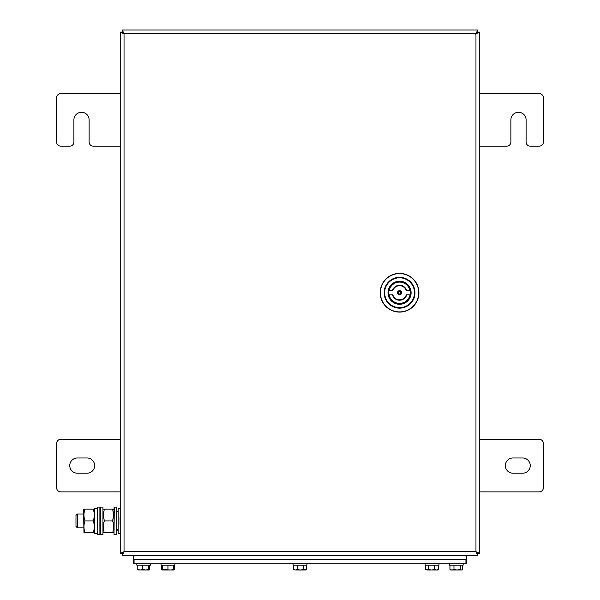 <?xml version="1.0" encoding="UTF-8"?>
<svg xmlns="http://www.w3.org/2000/svg" width="600" height="600" viewBox="0 0 600 600"><rect width="100%" height="100%" fill="white"/><g stroke="black" fill="none" stroke-linecap="round" stroke-linejoin="round"><path stroke-width="0.9" d="M477.697 553.395L475.62 551.332L477.697 553.395L479.768 553.395L479.768 32.085L479.768 553.395L475.965 551.678L477.683 555.48L122.317 555.48L124.035 551.678L120.233 553.395L120.233 32.085L124.035 33.803L122.317 30L122.317 32.197M122.302 553.395L124.035 551.678L122.302 553.395L120.233 553.395L120.233 32.085L122.302 32.085L124.035 33.803L122.317 32.078M475.62 34.148L477.683 32.078L475.965 33.803L479.768 32.085L477.697 32.085L475.62 34.148M479.768 93.608L539.235 93.608A4.147 4.147 0 0 1 543.382 97.762L543.382 142.012A4.147 4.147 0 0 1 539.235 146.16L530.243 146.16A4.147 4.147 0 0 1 526.095 142.012L526.095 119.887A7.605 7.605 0 0 0 518.49 112.282A7.605 7.605 0 0 0 510.885 119.887L510.885 142.012A4.147 4.147 0 0 1 506.737 146.16L479.768 146.16M120.233 93.608L60.765 93.608A4.147 4.147 0 0 0 56.617 97.762L56.617 142.012A4.147 4.147 0 0 0 60.765 146.16L69.758 146.16A4.147 4.147 0 0 0 73.905 142.012L73.905 119.887A7.605 7.605 0 0 1 81.51 112.282A7.605 7.605 0 0 1 89.115 119.887L89.115 142.012A4.147 4.147 0 0 0 93.262 146.16L120.233 146.16M69.758 465.592A7.605 7.605 0 0 0 77.363 473.197L87.045 473.197A7.605 7.605 0 0 0 94.65 465.592A7.605 7.605 0 0 0 87.045 457.987L77.363 457.987A7.605 7.605 0 0 0 69.758 465.592M120.233 439.32L60.765 439.32A4.147 4.147 0 0 0 56.617 443.467L56.617 487.717A4.147 4.147 0 0 0 60.765 491.873L120.233 491.873M530.243 465.592A7.605 7.605 0 0 1 522.638 473.197L512.955 473.197A7.605 7.605 0 0 1 505.35 465.592A7.605 7.605 0 0 1 512.955 457.987L522.638 457.987A7.605 7.605 0 0 1 530.243 465.592M479.768 439.32L539.235 439.32A4.147 4.147 0 0 1 543.382 443.467L543.382 487.717A4.147 4.147 0 0 1 539.235 491.873L479.768 491.873M122.317 553.283L122.317 555.48M477.683 32.078L477.683 30L122.317 30M477.683 30L475.965 33.803L477.697 32.085M477.683 555.48L477.683 553.403M77.363 527.82L75.983 526.44L75.983 515.377L77.363 513.998L77.363 527.82L83.588 527.82M97.41 533.355L97.41 508.463L94.65 508.463L94.65 533.355L97.41 533.355L97.41 511.478M100.177 530.34L100.177 511.478M102.945 532.305L102.945 509.513M100.177 532.305L100.177 509.513M120.233 508.463L118.155 508.463L118.155 533.355L120.233 533.355M116.775 534.045L116.775 507.772M114.007 534.045L114.007 507.772L114.007 534.045M113.363 512.055L113.453 512.61M104.325 520.912L103.32 515.033L104.325 509.153C102.998 509.153 102.998 509.153 104.325 509.153C102.998 509.153 102.998 509.153 104.325 509.153L112.627 509.153C113.955 509.153 113.955 509.153 112.627 509.153C113.955 509.153 113.955 509.153 112.627 509.153L113.632 515.033L112.627 520.912C113.955 524.835 113.955 528.75 112.627 532.665C113.955 532.665 113.955 532.665 112.627 532.665C113.955 532.665 113.955 532.665 112.627 532.665L104.325 532.665C102.998 532.665 102.998 532.665 104.325 532.665C102.998 532.665 102.998 532.665 104.325 532.665C102.998 528.735 102.998 524.82 104.325 520.912L112.627 520.912M113.558 532.665L114.007 531.99M102.945 531.99L103.395 532.665M94.65 531.99L94.275 532.665L93.262 532.665L94.275 532.665M94.65 509.827L94.275 509.153L93.262 509.153C94.59 513.082 94.59 516.998 93.262 520.912C94.59 524.835 94.59 528.75 93.262 532.665L84.968 532.665C83.64 528.735 83.64 524.82 84.968 520.912L93.262 520.912M83.955 532.665L83.588 509.827L83.955 509.153L84.968 509.153L83.955 509.153M84.233 512.062L84.968 509.153L93.262 509.153M84.968 509.153C83.64 513.067 83.64 516.982 84.968 520.912M466.635 555.48L466.635 563.775L133.365 563.775L133.365 555.48M465.938 563.775L465.938 559.627L134.062 559.627L134.062 563.775M133.365 559.627L466.635 559.627M410.7 292.74A11.13 11.13 0 0 0 399.562 281.61A11.13 11.13 0 0 0 388.433 292.74A11.13 11.13 0 0 0 399.562 303.87A11.13 11.13 0 0 0 410.7 292.74A11.13 11.13 0 0 1 399.562 303.87A11.13 11.13 0 0 1 388.433 292.74M380.205 292.74A19.357 19.357 0 0 1 399.562 273.382A19.357 19.357 0 0 1 418.928 292.74A19.357 19.357 0 0 1 399.562 312.097A19.357 19.357 0 0 1 380.205 292.74A19.357 19.357 0 0 0 399.562 312.097A19.357 19.357 0 0 0 418.928 292.74M399.562 303.803A11.062 11.062 0 0 1 388.695 294.817L392.827 294.817A7.05 7.05 0 0 0 406.305 294.817L410.43 294.817A11.062 11.062 0 0 1 399.562 303.803M399.562 290.663A2.078 2.078 0 0 0 397.493 292.74A2.078 2.078 0 0 0 399.562 294.817A2.078 2.078 0 0 0 401.64 292.74A2.078 2.078 0 0 0 399.562 290.663M399.562 281.678A11.062 11.062 0 0 1 410.43 290.663L406.305 290.663A7.05 7.05 0 0 0 392.827 290.663L388.695 290.663A11.062 11.062 0 0 0 388.695 294.817L389.123 294.817A10.65 10.65 0 0 0 410.01 294.817L410.43 294.817A11.062 11.062 0 0 0 410.43 290.663L410.01 290.663A10.65 10.65 0 0 0 389.123 290.663L388.695 290.663A11.062 11.062 0 0 1 399.562 281.678M120.09 524.362L120.09 517.455M120.233 526.44L120.233 515.377M174.322 565.162L174.322 569.505L173.468 570L170.708 570L173.468 570L173.468 569.505L170.708 570L162.405 569.505L162.405 570L161.558 569.505L161.558 565.162M162.405 569.505L162.405 565.162M173.468 569.505L173.468 565.162M167.94 569.505L167.94 565.162M170.708 570L162.405 570M149.333 569.963L149.685 569.505L149.205 570L148.725 569.505L148.725 565.162M149.685 569.505L149.685 565.162M148.725 569.505L145.748 570L142.778 569.505L142.778 565.162M142.778 569.505L140.28 570L137.79 569.505L137.79 565.162M137.79 569.505L138.27 570M149.205 570L138.142 569.963M174.855 563.775L174.855 565.162L161.025 565.162L161.025 563.775M136.822 563.775L136.822 565.162L150.653 565.162L150.653 563.775M174.322 569.505L173.468 569.865M163.028 570L161.558 569.505M293.85 569.64L293.61 565.162L293.632 569.505L295.17 570M306.33 569.535L306.39 565.162L306.368 569.505L305.535 570L303.593 569.505L300.413 570L297.225 569.505L297.225 565.162M425.678 565.162L425.798 569.572M438.15 569.678L438.442 565.162M462.57 565.162L462.57 569.505L461.43 570L460.283 569.505L457.132 570L453.975 569.505L453.975 565.162M460.283 569.505L460.283 565.162M453.975 569.505L451.965 570L449.955 569.505L449.955 565.162M449.955 569.505L450.728 570L461.79 570L462.57 569.505M434.707 569.505L431.528 570L437.595 570L438.42 569.505L436.56 570L434.707 569.505L434.707 565.162M438.42 569.505L438.42 565.162M428.347 569.505L427.028 570L431.528 570L428.347 569.505L428.347 565.162M425.707 569.505L427.028 570L425.707 569.505L425.707 565.162M303.593 569.505L303.593 565.162M297.225 569.505L295.425 570L293.632 569.505M306.368 569.505L304.98 570L295.425 570M449.347 563.775L449.347 565.162L463.178 565.162L463.178 563.775M425.145 563.775L425.145 565.162L438.975 565.162L438.975 563.775M293.085 563.775L293.085 565.162L306.915 565.162L306.915 563.775M124.035 33.803L124.035 551.678L475.965 551.678L475.965 33.803L124.035 33.803M99.9 530.535L99.9 534.735L100.455 534.735L100.455 507.082L99.9 507.082L99.9 530.535M99.9 507.082L97.688 507.082L97.41 534.457M102.945 507.36L102.945 534.457M116.775 507.36L116.775 534.457M116.498 507.082L114.285 507.082L114.007 534.457M388.02 292.74A11.55 11.55 0 0 1 399.562 281.19A11.55 11.55 0 0 1 411.112 292.74A11.55 11.55 0 0 1 399.562 304.29A11.55 11.55 0 0 1 388.02 292.74M418.725 292.74A19.155 19.155 0 0 0 399.562 273.585A19.155 19.155 0 0 0 380.407 292.74A19.155 19.155 0 0 0 399.562 311.895A19.155 19.155 0 0 0 418.725 292.74M414.487 292.74A14.925 14.925 0 0 0 399.562 277.815A14.925 14.925 0 0 0 384.638 292.74A14.925 14.925 0 0 0 399.562 307.665A14.925 14.925 0 0 0 414.487 292.74M384.15 292.74A15.413 15.413 0 0 1 399.562 277.327A15.413 15.413 0 0 1 414.975 292.74A15.413 15.413 0 0 1 399.562 308.153A15.413 15.413 0 0 1 384.15 292.74M399.562 290.82A1.92 1.92 0 0 1 401.482 292.74A1.92 1.92 0 0 1 399.562 294.66A1.92 1.92 0 0 1 397.65 292.74A1.92 1.92 0 0 1 399.562 290.82M399.562 293.962A1.222 1.222 0 0 0 400.793 292.74A1.222 1.222 0 0 0 399.562 291.517A1.222 1.222 0 0 0 398.34 292.74A1.222 1.222 0 0 0 399.562 293.962M406.74 294.817A7.47 7.47 0 0 1 392.393 294.817M392.393 290.663A7.47 7.47 0 0 1 406.74 290.663M77.363 513.998L83.588 513.998M99.9 534.735L97.688 534.735M102.667 534.735L100.455 534.735M102.667 507.082L100.455 507.082M118.155 529.207L116.775 529.207M118.155 529.658L116.775 530.558M118.155 512.16L116.775 511.26M116.498 534.735L114.285 534.735M114.007 509.827L113.632 509.153M102.945 509.827L103.32 509.153M388.515 294.09L388.717 295.237M410.595 294.225L410.685 292.23M388.447 293.25L388.53 291.255M410.415 290.243L410.618 291.39"/></g></svg>
